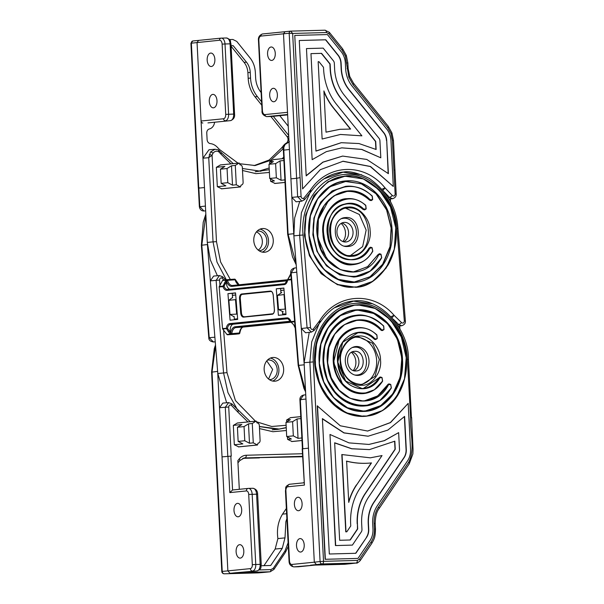 <?xml version="1.0" encoding="UTF-8"?>
<svg xmlns="http://www.w3.org/2000/svg" width="604" height="604" viewBox="0 0 604 604"><rect width="100%" height="100%" fill="white"/><g stroke="black" fill="none" stroke-linecap="round" stroke-linejoin="round"><path stroke-width="0.91" d="M270.373 358.089A11.899 9.739 -95.7 0 1 278.852 368.84A11.899 9.739 -95.7 0 1 272.683 381.056M272.94 357.477A11.899 9.739 -95.7 0 1 283.601 368.508A11.899 9.739 -95.7 0 1 275.092 381.177A11.899 9.739 -95.7 0 1 274.85 381.2A11.899 9.739 -95.7 0 1 264.197 370.169A11.899 9.739 -95.7 0 1 272.706 357.493A11.899 9.739 -95.7 0 1 272.94 357.477M266.757 360.898L272.661 369.459L268.576 379.033M269.361 379.629A9.83 8.041 84.3 0 0 269.95 379.614A9.83 8.041 84.3 0 0 270.147 379.599A9.83 8.041 84.3 0 0 277.176 369.127A9.83 8.041 84.3 0 0 268.372 360.014A9.83 8.041 84.3 0 0 268.176 360.029A9.83 8.041 84.3 0 0 267.406 360.158M205.828 214.148L203.231 222.212L201.358 245.186L208.803 337.749C208.742 340.037 210.268 341.449 213.371 341.962L209.241 337.696L209.86 337.689M202.416 245.133L207.421 244.56L210.343 280.868L213.642 276.066L219.501 275.567M223.578 330.116L226.998 372.645L217.795 373.506L226.659 402.762M217.795 373.506L210.343 280.868L216.111 280.369L219.418 275.567L222.582 276.738L225.73 279.811M232.578 297.447L228.856 300.309L229.988 314.45L237.259 314.088M234.133 316.79L229.988 314.45M228.856 300.309L235.484 299.637L236.625 313.786M235.484 299.637L236.066 299.252M261.6 101.812L257.38 96.572A27.943 22.861 -95.7 0 1 250.547 78.067L250.26 72.435A15.523 12.699 84.3 0 0 246.47 62.152L233.189 45.67L231.068 45.73M210.683 53.076A6.727 3.858 88.5 0 1 210.841 53.061A6.727 3.858 88.5 0 1 214.881 59.547A6.727 3.858 88.5 0 1 211.37 66.5A6.727 3.858 88.5 0 1 211.204 66.516A6.727 3.858 88.5 0 1 207.164 60.038A6.727 3.858 88.5 0 1 210.683 53.076M212.797 94.398A6.727 3.858 88.5 0 1 212.955 94.383A6.727 3.858 88.5 0 1 216.995 100.868A6.727 3.858 88.5 0 1 213.484 107.822A6.727 3.858 88.5 0 1 213.318 107.837A6.727 3.858 88.5 0 1 209.286 101.359A6.727 3.858 88.5 0 1 212.797 94.398M209.278 154.707A2.069 0.491 14.6 0 1 212.064 155.288L208.742 157.697L210.509 151.997L215.009 149.248L208.999 149.762L202.967 158.188L204.469 187.55L197.047 42.506L201.064 121.019L223.563 118.754A4.137 2.378 -91.5 0 0 225.722 114.383L222.129 44.137A4.137 2.378 -91.5 0 0 219.546 40.241L190.917 43.224L198.331 188.123M264.129 252.276A11.899 9.739 -95.7 0 1 253.801 241.011A11.899 9.739 -95.7 0 1 262.332 228.554A11.899 9.739 -95.7 0 1 262.914 228.516A11.899 9.739 -95.7 0 1 273.242 239.773A11.899 9.739 -95.7 0 1 264.718 252.238A11.899 9.739 -95.7 0 1 264.129 252.276M257.025 231.211A9.83 8.041 -95.7 0 1 257.802 231.083A9.83 8.041 -95.7 0 1 258.286 231.053A9.83 8.041 -95.7 0 1 266.817 240.354A9.83 8.041 -95.7 0 1 259.773 250.652A9.83 8.041 -95.7 0 1 259.29 250.683A9.83 8.041 -95.7 0 1 258.988 250.683M229.497 39.562L232.872 39.471L236.753 41.419L250.033 57.901C253.235 61.978 255.001 66.772 255.341 72.299L255.635 77.931C255.975 83.45 257.749 88.244 260.943 92.321L261.132 92.548M279.765 115.674L288.221 126.176M208.146 122.876A2.069 1.691 -95.7 0 1 208.048 122.891A2.069 1.691 -95.7 0 1 207.95 122.899L230.449 120.634L207.95 122.899M202.861 123.035A2.069 1.691 -95.7 0 1 201.064 121.079A2.069 1.691 -95.7 0 1 201.064 121.019M190.917 43.224L192.85 40.974A2.069 1.691 -95.7 0 0 191.362 43.08L198.784 188.123L204.469 187.55L207.278 242.431L210.328 259.909L217.417 275.741M283.714 157.063L282.151 158.709M269.173 167.98L258.067 171.415M288.697 135.439L273.295 116.33M214.571 122.235A8.282 6.772 -95.7 0 1 209.384 128.954A4.137 3.39 -95.7 0 0 206.772 133.099L207.104 139.577A4.137 3.39 -95.7 0 0 210.328 143.601A14.488 11.854 -95.7 0 1 217.274 147.195L219.448 149.467L238.036 163.148M239.622 163.722L255.198 165.526L270.645 160.332L283.314 148.576M220.4 164.952L216.345 167.316L217.334 186.681L221.698 188.773M220.158 164.975L239.222 163.027L240.014 164.839A2.688 2.205 -95.7 0 1 242.355 167.467L243.118 182.34A2.688 2.205 -95.7 0 1 241.185 185.081A2.688 2.205 -95.7 0 1 241.049 185.088L240.49 186.938L236.285 184.779L232.495 185.156L227.784 182.68L221.155 183.344L225.866 185.828L217.334 186.681M216.345 167.316L224.869 166.455L220.43 169.18L221.155 183.344M239.101 163.072L235.296 165.405L231.506 165.79L227.059 168.508L220.43 169.18M219.811 151.34L218.527 151.574L221.124 154.284L221.072 152.646M233.25 163.631L218.195 149.8A2.069 1.08 114.3 0 1 218.527 151.574C216.353 150.743 214.503 151.302 212.986 153.257L212.064 155.288L216.489 241.66L220.603 261.962L230.32 279.441M236.285 184.779L235.296 165.405M231.506 165.79L232.495 185.156M227.784 182.68L227.059 168.508M262.31 252.117A11.899 9.739 84.3 0 0 268.478 239.894A11.899 9.739 84.3 0 0 259.999 229.15M258.202 250.086A9.83 8.041 84.3 0 0 262.287 240.52A9.83 8.041 84.3 0 0 256.375 231.951M198.844 188.116L199.788 206.568L203.933 211L205.662 210.849M198.784 188.123L199.373 187.791M217.878 149.754A2.069 1.08 114.3 0 1 218.195 149.8L215.009 149.248M283.397 147.784L281.547 147.972L283.48 145.587A14.488 11.854 -95.7 0 1 286.054 143.224M254.02 165.624L269.21 159.984L281.547 147.972M286.764 142.71A4.137 3.39 84.3 0 0 287.021 136.542L270.871 116.497M261.774 105.202L255.009 96.806A27.943 22.861 -95.7 0 1 248.184 78.301L247.889 72.669A15.523 12.699 84.3 0 0 244.099 62.393L231.09 46.251M232.782 489.965L248.448 488.394A6.214 3.564 88.5 0 0 248.297 488.409A2.484 2.031 84.3 0 0 248.176 488.417A2.484 2.031 84.3 0 0 246.387 490.939L229.807 492.607L232.563 490.003A2.484 2.031 -95.7 0 1 232.782 489.965A2.484 2.031 -95.7 0 1 232.902 489.957L248.055 488.432M239.312 489.308L237.848 460.648L239.297 458.866A12.835 10.502 -95.7 0 1 246.273 455.25L302.438 453.732M261.192 565.744L270.705 565.487L282.264 548.334L284.997 537.877L285.866 521.667L286.877 518.677M288.116 542.807L284.929 551.029L273.37 568.183L270.917 569.617L259.267 569.934M231.37 403.736L231.498 405.45C229.965 404.499 229.044 405.035 228.727 407.036L231.241 456.103L222.03 456.873L217.704 372.442M237.387 423.026L233.325 425.382L234.322 444.755L238.678 446.847M286.356 508.462L282.529 514.14C278.15 521.297 276.609 529.451 277.893 538.594L275.16 549.051L263.963 565.669M303.903 482.415L303.623 482.838M302.589 456.737L299.146 456.828A53.816 44.032 84.3 0 0 298.867 456.571M299.146 456.828L259.395 457.636M259.41 457.9L242.71 458.345M240.551 572.584L256.934 570.931A2.484 2.031 84.3 0 0 257.055 570.923L240.551 572.584M276.239 429.285L275.054 429.489M250.237 421.698L231.876 403.872L228.599 402.596L222.831 403.094L219.516 407.73L225.284 407.232L228.682 402.596M237.138 423.049L256.209 421.101L257.002 422.913A2.688 2.205 -95.7 0 1 259.343 425.541L260.098 440.414A2.688 2.205 -95.7 0 1 258.165 443.147A2.688 2.205 -95.7 0 1 258.036 443.155L257.47 445.005L253.272 442.845L252.276 423.479L248.486 423.857L249.482 443.23L244.771 440.754L244.046 426.583L237.417 427.255L238.142 441.418L242.846 443.895L234.322 444.755M256.088 421.139L252.276 423.479M253.272 442.845L249.482 443.23M248.486 423.857L244.046 426.583M244.771 440.754L238.142 441.418M237.417 427.255L241.857 424.529L233.325 425.382M231.498 405.45L238.104 412.358L238.059 410.72M215.568 345.835L212.027 371.943L222.234 571.376A2.484 2.046 85.1 0 0 224.394 573.8L258.172 572.886A2.484 1.427 88.5 0 1 258.127 572.886M238.187 516.79A6.727 3.858 -91.5 0 0 241.698 509.829A6.727 3.858 -91.5 0 0 237.666 503.351A6.727 3.858 -91.5 0 0 237.5 503.359A6.727 3.858 -91.5 0 0 233.99 510.32A6.727 3.858 -91.5 0 0 238.029 516.798A6.727 3.858 -91.5 0 0 238.187 516.79M240.309 558.111A6.727 3.858 -91.5 0 0 243.82 551.15A6.727 3.858 -91.5 0 0 239.78 544.672A6.727 3.858 -91.5 0 0 239.614 544.68A6.727 3.858 -91.5 0 0 236.104 551.641A6.727 3.858 -91.5 0 0 240.143 558.119A6.727 3.858 -91.5 0 0 240.309 558.111M215.5 344.967L214.277 348.712L211.596 372.019L221.796 571.444L227.867 570.886L230.026 573.309L227.867 570.886L222.03 456.873M230.033 573.309L235.953 572.713L230.026 573.309L227.867 570.886L250.366 568.621A3.73 2.137 -91.5 0 0 252.306 564.695L248.712 494.442A3.73 2.137 -91.5 0 0 246.387 490.939M257.055 570.923C262.664 568.387 260.354 567.043 261.23 564.393L260.165 564.378L256.572 494.132A6.214 3.564 -91.5 0 0 252.849 488.281L248.448 488.394A6.214 3.564 88.5 0 1 252.17 494.246L255.764 564.491L260.165 564.378A6.214 3.564 -91.5 0 1 256.934 570.931L235.953 572.713A2.069 1.185 88.5 0 1 235.945 572.72L270.147 571.784L264.159 572.388L224.394 573.8A2.484 1.427 88.5 0 1 224.348 573.8A2.484 1.427 88.5 0 1 224.212 573.792M260.996 36.074A2.069 1.691 -95.7 0 1 262.483 33.967L290.667 31.129A2.069 1.691 -95.7 0 0 289.18 33.235L296.609 178.286L290.924 178.852L283.495 33.809L287.512 112.314L265.013 114.579A4.137 2.378 88.5 0 1 262.43 110.691L258.837 40.445A4.137 2.378 88.5 0 1 260.996 36.074L289.18 33.235L292.653 33.454L290.667 31.129A2.069 1.691 -95.7 0 1 290.766 31.121M283.857 147.202A2.069 0.491 -165.4 0 0 283.487 147.376L283.314 149.271L283.797 150.147L283.857 147.202L285.088 144.499L289.022 141.819M283.487 147.376L284.718 144.688L289.429 141.759M342.77 161.268L370.267 166.523L393.302 186.447L390.947 140.468A17.184 14.058 -95.7 0 0 386.749 129.09L352.057 86.032A26.289 21.51 -95.7 0 1 345.631 68.63L345.345 62.997A17.184 14.058 -95.7 0 0 341.139 51.619L327.406 34.564L294.767 35.447L302.619 188.893L320.279 169.694L343.125 161.23L370.501 166.493L393.302 186.447M294.767 35.447L302.619 188.893M300.113 177.644L301.079 196.526C301.592 198.512 302.566 198.988 304.001 197.961L304.054 199.886M391.007 133.59A2.484 0.43 -20.3 0 0 391.913 132.872L388.213 126.289A2.484 0.891 141.1 0 1 387.7 127.701L391.007 133.59L392.404 140.445L393.914 169.905L394.548 170.192L393.914 169.905L395.144 193.99C394.827 195.998 393.906 196.526 392.374 195.583L385.035 187.912C364.771 162.484 328.146 163.465 310.531 189.92L310.071 192.48M391.913 132.872L393.461 140.468L396.201 194.012C396.375 196.308 395.159 197.878 392.547 198.708L389.663 197.576L384.167 191.83M290.924 178.852L291.868 197.38L296.096 201.804L301.857 201.147L304.507 199.675L311.49 191.007C319.826 179.818 330.177 173.514 342.543 172.11L361.728 174.782M304.001 197.961L310.531 189.92L311.06 191.189M381.788 189.286L385.035 187.912L382.906 190.517M296.692 178.271L297.636 196.723L301.857 201.147M301.079 196.526L291.868 197.38L293.869 235.862L296.791 272.17L291.173 272.819L294.39 268.025C291.634 268.969 290.418 270.584 290.735 272.872L298.18 365.435L303.85 388.191L305.601 391.905M390.509 201.857L390.365 198.958M341.758 218.663A13.975 11.431 -95.7 0 1 343.601 218.293A13.975 11.431 -95.7 0 1 344.288 218.248A13.975 11.431 -95.7 0 1 356.413 231.468A13.975 11.431 -95.7 0 1 346.402 246.1A13.975 11.431 -95.7 0 1 345.714 246.138A13.975 11.431 -95.7 0 1 344.522 246.1M344.499 222.378A9.83 8.041 84.3 0 0 344.016 222.408A9.83 8.041 84.3 0 0 336.972 232.706A9.83 8.041 84.3 0 0 345.503 242.008A9.83 8.041 84.3 0 0 345.986 241.977A9.83 8.041 84.3 0 0 353.03 231.687A9.83 8.041 84.3 0 0 344.499 222.378M341.804 223.035A9.83 8.041 -95.7 0 1 348.508 231.845A9.83 8.041 -95.7 0 1 343.699 241.811M341.086 223.427A11.899 9.739 -95.7 0 1 342.906 241.562M283.789 158.573L273.695 159.592M274.986 183.412L270.63 181.321L270.501 178.882M269.731 163.835L269.641 161.947L273.423 161.57L268.984 164.296L275.62 163.624L276.345 177.795L281.049 180.271L284.884 179.886M273.446 159.615L269.641 161.947M270.63 181.321L274.42 180.936L269.709 178.459L268.984 164.296M269.709 178.459L276.345 177.795M275.62 163.624L280.06 160.906L281.049 180.271M283.888 160.521L280.06 160.906M296.609 178.286L300.037 177.659L292.653 33.454L326.454 32.541L328.787 33.711L342.091 50.223L345.397 56.112L348.848 77.229L353.008 84.643L387.7 127.701M271.762 60.43A6.727 3.858 -91.5 0 0 275.273 53.469A6.727 3.858 -91.5 0 0 271.241 46.991A6.727 3.858 -91.5 0 0 271.075 46.999A6.727 3.858 -91.5 0 0 267.564 53.96A6.727 3.858 -91.5 0 0 271.604 60.438A6.727 3.858 -91.5 0 0 271.762 60.43M273.876 101.751A6.727 3.858 -91.5 0 0 277.387 94.79A6.727 3.858 -91.5 0 0 273.355 88.305A6.727 3.858 -91.5 0 0 273.189 88.32A6.727 3.858 -91.5 0 0 269.678 95.281A6.727 3.858 -91.5 0 0 273.718 101.759A6.727 3.858 -91.5 0 0 273.876 101.751M386.711 140.581A12.005 9.823 -95.7 0 0 383.774 132.631L349.082 89.573A31.461 25.738 -95.7 0 1 341.396 68.743L341.109 63.11A12.005 9.823 -95.7 0 0 338.172 55.16L325.783 39.781L299.267 40.498L306.198 175.877L322.944 162.204L342.657 156.081L366.771 159.433L388.402 173.665L386.711 140.581L388.153 173.416M306.183 175.643L322.846 162.144L342.536 156.096M383.774 132.631L383.54 132.661A12.005 9.823 -95.7 0 1 386.477 140.611M383.54 132.661L348.848 89.596A31.461 25.738 -95.7 0 1 341.154 68.765L340.867 63.133A12.005 9.823 -95.7 0 0 337.93 55.183L325.548 39.804L299.267 40.513M341.705 147.852L361.653 149.445L380.807 157.81L379.931 140.77A3.722 3.05 -95.7 0 0 379.025 138.301L344.333 95.243A39.743 32.518 -95.7 0 1 334.616 68.924L334.329 63.292A3.722 3.05 -95.7 0 0 333.416 60.823L323.185 48.124L306.47 48.577L312.155 159.66L326.334 151.649L341.826 147.844L361.811 149.399L380.807 157.81M306.47 48.577L312.155 159.66M310.969 53.628L315.96 151.121L341.305 142.695L359.01 143.556L376.133 149.498L375.726 141.434L341.358 98.784A44.915 36.746 -95.7 0 1 330.38 69.037L330.124 63.964L321.57 53.341L310.969 53.628L321.328 53.371L329.882 63.986L330.146 69.06A44.915 36.746 -95.7 0 0 341.124 98.807L375.492 141.457L375.892 149.377M315.952 151.008L341.184 142.703M340.354 134.465L361.894 135.832L336.609 104.447A53.197 43.526 -95.7 0 1 323.601 69.218L323.502 67.316L318.972 61.691L318.165 61.714L322.128 139.026L340.475 134.458L361.894 135.832M318.165 61.714L322.128 139.026M323.903 90.917L326.017 132.178L339.961 129.309L350.622 129.067L333.635 107.988A58.369 47.754 -95.7 0 1 323.903 90.917M326.017 132.133L339.841 129.316M350.35 129.052L333.4 108.01A58.369 47.754 -95.7 0 1 323.94 91.642M356.141 337.198A23.805 19.479 -95.7 0 1 376.534 359.01A23.805 19.479 -95.7 0 1 360.898 384.446M380.384 377.032A2.484 2.031 84.3 0 0 380.263 377.039A2.484 2.031 84.3 0 0 378.867 377.976A27.943 22.861 -95.7 0 1 363.321 388.425M357.289 327.662A33.122 27.097 84.3 0 0 357.032 327.685A33.122 27.097 84.3 0 0 333.302 362.362A33.122 27.097 84.3 0 0 362.038 393.695A33.122 27.097 84.3 0 0 363.668 393.589A33.122 27.097 84.3 0 0 363.857 393.574L374.367 389.761L382.543 381.147L381.954 377.545L382.506 380.867C370.003 403.759 336.496 392.245 334.299 364.152C329.618 336.398 359.237 316.398 376.881 335.243L377.138 338.618M357.764 332.812A27.943 22.861 -95.7 0 1 358.919 332.744A27.943 22.861 -95.7 0 1 374.065 338.972A2.484 2.031 84.3 0 0 375.409 339.524A2.484 2.031 84.3 0 0 375.529 339.516A2.484 2.031 84.3 0 0 375.65 339.501L375.529 339.516M389.097 383.94A2.484 2.031 84.3 0 0 388.976 383.948A2.484 2.031 84.3 0 0 387.549 384.922A40.362 33.024 -95.7 0 1 364.597 400.777M355.915 315.318A45.542 37.259 84.3 0 0 355.794 315.326A45.542 37.259 84.3 0 0 323.155 363.004A45.542 37.259 84.3 0 0 362.679 406.092A45.542 37.259 84.3 0 0 364.907 405.948A45.542 37.259 84.3 0 0 365.035 405.933M356.307 320.475A40.362 33.024 -95.7 0 1 358.285 320.354A40.362 33.024 -95.7 0 1 380.777 329.958A2.484 2.031 84.3 0 0 382.166 330.547A2.484 2.031 84.3 0 0 382.287 330.539A2.484 2.031 84.3 0 0 382.4 330.524L382.287 330.539M355.454 310.365A50.51 41.321 -95.7 0 1 357.772 310.229A50.51 41.321 -95.7 0 1 401.592 357.93A50.51 41.321 -95.7 0 1 365.541 410.879M354.925 305.012A55.893 45.723 84.3 0 0 354.752 305.028A55.893 45.723 84.3 0 0 314.707 363.548A55.893 45.723 84.3 0 0 363.208 416.42A55.893 45.723 84.3 0 0 365.941 416.247A55.893 45.723 84.3 0 0 366.084 416.231M407.383 359.372L410.577 417.44C409.776 432.23 415.537 449.278 408.621 462.294L378.421 507.096C375.311 511.83 373.884 517.288 374.14 523.464L374.435 529.104C374.631 533.974 373.506 538.277 371.06 542.007L359.501 559.161L357.349 560.421L323.525 561.335L313.317 361.909C311.105 331.271 332.23 303.185 357.417 303.291C382.513 301.834 406.454 328.704 407.383 359.372L408.01 359.456M408.176 403.396L410.531 449.368A17.184 14.058 -95.7 0 1 407.504 460.943L377.311 505.752A26.289 21.51 84.3 0 0 372.683 523.457L372.97 529.089A17.184 14.058 -95.7 0 1 369.95 540.663L357.991 558.406L325.118 559.304L317.259 405.865L340.294 425.79L367.67 431.052L390.516 422.589L408.176 403.396L390.335 422.581L367.557 431.067M356.413 346.5A14.488 11.854 84.3 0 0 355.703 346.545A14.488 11.854 84.3 0 0 345.322 361.713A14.488 11.854 84.3 0 0 357.893 375.424A14.488 11.854 84.3 0 0 358.602 375.378A14.488 11.854 84.3 0 0 368.984 360.203A14.488 11.854 84.3 0 0 356.413 346.5M356.632 375.371A14.488 11.854 84.3 0 0 357.991 374.835M355.205 347.194A14.488 11.854 84.3 0 0 353.77 346.938M319.055 323.872L311.709 341.879L309.875 362.106L320.082 561.531L314.314 562.188L316.473 564.612L314.314 562.188L291.815 564.453A3.73 2.137 88.5 0 1 289.497 560.95L289.044 561.025L285.45 490.773C286.326 488.123 284.008 486.779 289.626 484.242L303.925 482.807L289.746 484.234A2.484 2.031 84.3 0 0 289.626 484.242A2.484 2.031 84.3 0 0 287.836 486.771L304.416 485.103L302.189 448.832L308.478 448.176L304.106 362.679L309.233 332.351M298.082 566.771A6.214 3.564 88.5 0 0 298.233 566.771L293.823 566.884A6.214 3.564 -91.5 0 0 293.974 566.877L298.384 566.763A6.214 3.564 88.5 0 1 298.233 566.771L314.948 565.095L298.384 566.763A2.484 2.031 84.3 0 0 298.504 566.748A2.484 2.031 84.3 0 0 298.625 566.733M300.966 399.772L300.347 399.682L303.57 395.054L305.752 394.805M300.777 416.647L290.675 417.658M291.974 441.486L287.61 439.395L287.489 436.949M286.719 421.909L286.621 420.022L290.411 419.644L285.971 422.362L292.6 421.698L293.325 435.869L298.036 438.345L301.864 437.96M290.433 417.689L286.621 420.022M287.61 439.395L291.4 439.01L286.696 436.533L285.971 422.362M286.696 436.533L293.325 435.869M292.6 421.698L297.04 418.972L298.036 438.345M300.875 418.587L297.04 418.972M408.621 462.294A2.484 1.019 -146 0 1 409.255 463.819L412.879 453.959L413.053 449.497L411.634 417.447L410.577 417.44M357.349 560.421A2.484 1.427 -91.5 0 1 356.066 563.041L350.373 563.698L310.547 565.208A2.069 1.185 -91.5 0 0 310.554 565.208L322.242 563.955A2.484 1.427 -91.5 0 0 323.525 561.335L320.082 561.531A2.484 2.016 83.4 0 0 322.242 563.955L356.428 563.019C356.76 563.509 357.998 562.732 360.135 560.693A2.484 1.019 -146 0 0 359.501 559.161M297.9 497.281A6.727 3.858 88.5 0 1 298.066 497.273A6.727 3.858 88.5 0 1 302.098 503.751A6.727 3.858 88.5 0 1 298.587 510.712A6.727 3.858 88.5 0 1 298.429 510.727A6.727 3.858 88.5 0 1 294.39 504.242A6.727 3.858 88.5 0 1 297.9 497.281M300.014 538.602A6.727 3.858 88.5 0 1 300.18 538.594A6.727 3.858 88.5 0 1 304.212 545.072A6.727 3.858 88.5 0 1 300.701 552.033A6.727 3.858 88.5 0 1 300.543 552.041A6.727 3.858 88.5 0 1 296.504 545.563A6.727 3.858 88.5 0 1 300.014 538.602M357.991 558.406L325.352 559.281L317.5 405.835M366.62 537.288L355.839 553.287L329.323 554.004L322.393 418.617L344.023 432.849L368.146 436.201L387.851 430.086L404.604 416.405L406.296 449.482A12.005 9.823 -95.7 0 1 404.182 457.568L373.989 502.377A31.461 25.738 84.3 0 0 368.448 523.57L368.734 529.202A12.005 9.823 -95.7 0 1 366.62 537.288L355.613 553.294M368.025 436.216L343.94 432.932L322.408 418.889M398.648 432.623L399.516 449.67A3.722 3.05 -95.7 0 1 398.859 452.177L368.666 496.986A39.743 32.518 84.3 0 0 361.668 523.751L361.962 529.383A3.722 3.05 -95.7 0 1 361.305 531.898L352.396 545.102L335.681 545.555L329.995 434.472L348.991 442.883L368.976 444.446L384.469 440.633L398.648 432.623L384.287 440.633L368.855 444.453M352.396 545.102L335.439 545.578L329.995 434.472M404.378 416.662L406.062 449.512A12.005 9.823 -95.7 0 1 403.948 457.598L373.748 502.4A31.461 25.738 84.3 0 0 368.214 523.592L368.5 529.225A12.005 9.823 -95.7 0 1 366.386 537.311M357.432 523.864L357.696 528.945L350.252 539.991L339.652 540.278L334.661 442.785L351.815 448.734L369.497 449.595L394.842 441.169L395.25 449.225L365.344 493.611A44.915 36.746 84.3 0 0 357.432 523.864L357.455 528.968L350.026 539.999M369.376 449.603L351.709 448.787L334.669 442.936M394.608 441.305L395.016 449.248L365.103 493.634A44.915 36.746 84.3 0 0 357.198 523.887M382.03 455.559L360.022 488.221A53.197 43.526 84.3 0 0 350.66 524.046L350.758 525.956L346.809 531.807L345.767 531.852L341.811 454.54L370.327 457.832L382.03 455.559L370.207 457.84M346.809 531.807L346.009 531.83L342.045 454.518M371.483 462.913L356.7 484.846A58.369 47.754 84.3 0 0 348.742 502.4L346.628 461.131C354.827 463.215 363.117 463.812 371.483 462.913L370.728 462.989M356.7 484.846L371.241 462.936C362.876 463.834 354.593 463.238 346.394 461.154M356.458 484.869A58.369 47.754 84.3 0 0 348.704 501.705M284.039 290.109L281.706 290.381L284.046 290.147M281.841 290.328L280.777 291M282.596 313.687L283.767 314.201L284.069 313.77L283.767 314.201L285.964 313.982M356.164 370.939C345.858 372.215 344.189 351.52 354.586 351.339C364.892 350.056 366.56 370.758 356.164 370.939L356.36 370.924M347.942 246.455C332.751 248.335 330.297 217.855 345.616 217.576C360.799 215.703 363.253 246.183 347.942 246.455L348.229 246.432M354.895 375.039L356.775 375.039L355.424 375.175M356.496 375.061C371.264 374.797 368.901 345.405 354.254 347.209L352.14 347.61M355.711 287.285L337.493 284.726L321.132 273.612L309.422 255.703L304.416 235.59L305.707 215.039L313.952 195.447L328.055 181.653L344.514 176.074M355.212 281.932L369.935 276.821L382.619 264.303L390.01 246.606L391.135 228.063L386.59 209.913L375.998 193.771L361.23 183.759L345.058 181.427M371.03 200.611L369.467 200.098C362.642 193.884 355.069 191.007 346.741 191.46L346.205 191.506M354.676 276.994L339.803 274.911L326.47 265.851L316.934 251.256L312.849 234.873L313.906 218.127L320.626 202.159L332.117 190.924L345.541 186.372M354.163 271.838L367.662 266.598L377.832 254.82L379.297 253.771L380.784 254.11L381.592 257.485C365.684 290.788 318.308 277.312 314.072 238.157C306.432 199.607 347.27 170.351 372.245 196.338L372.472 199.781L371.098 200.611L369.467 200.098M364.552 209.89L363.027 209.414C358.399 205.383 353.302 203.525 347.73 203.842L347.398 203.873M353.423 264.635L352.63 264.703C339.312 267.074 323.095 250.086 322.944 233.605C320.46 217.281 333.77 198.21 347.315 198.686M372.004 247.663L372.721 251.264C367.859 259.41 361.245 263.88 352.864 264.68C336.292 263.88 326.394 253.514 323.178 233.574C323.17 213.416 331.294 201.774 347.557 198.663L346.923 198.716M352.215 259.546C359.274 258.859 364.854 255.092 368.961 248.244L370.395 247.24L371.883 247.58L372.676 251C360.867 274.458 327.096 264.378 324.084 236.36C318.602 208.788 347.572 187.489 365.737 205.587L365.994 209.059L364.62 209.89L363.027 209.414M351.46 352.374A11.899 9.739 -95.7 0 1 353.28 370.509M284.393 294.51L277.41 295.424L281.758 292.502L280.905 292.585M285.571 309.089L278.542 309.565L283.314 311.845L282.461 311.928M354.065 370.758A9.83 8.041 84.3 0 0 358.882 360.784A9.83 8.041 84.3 0 0 352.177 351.973M304.159 363.744L296.791 272.17M399.674 325.971L399.916 328.969M277.41 295.424L278.542 309.565M284.039 294.752L285.179 308.901M305.579 332.766L301.328 328.508L307.089 327.851L299.637 235.288L293.869 235.862L294.646 217.976L299.75 201.389M343.389 217.999L344.831 218.248M347.61 245.896L346.251 246.432M311.377 332.102L307.089 327.851L310.524 327.564L303.072 235.001L299.637 235.288L301.358 212.842L309.829 193.121M398.255 326.137L401.72 325.737L398.95 324.71L393.181 319.086M372.109 303.729L352.925 301.056C339.909 302.559 329.188 309.391 320.762 321.539L314.042 330.516L311.302 332.109L305.541 332.774M319.373 323.065L319.765 320.543L320.324 321.728M390.848 316.753L394.057 315.303L392.004 317.938M350.524 255.507L362.664 246.591L366.152 230.064L359.35 214.465L345.767 208.252M293.627 324.741L294.767 326.824A0.846 0.506 144 0 0 294.775 327.27A0.846 0.506 144 0 0 294.865 327.36L295.13 327.459M294.865 327.36L294.722 326.953M291.166 322.083L291.188 322.113A0.846 0.695 -95.7 0 1 290.992 321.6L291.083 321.947M294.624 321.237L290.992 321.6A7.18 4.13 -94 0 0 286.938 317.855A0.846 0.695 84.3 0 0 287.7 318.648A6.334 3.639 86 0 1 287.761 318.64L290.886 321.841A0.846 0.846 0 0 0 291.113 322.174L293.801 324.967L291.188 322.113L294.669 321.766M290.871 273.635L290.547 274.427A0.846 0.491 -153.8 0 1 290.479 274.005L290.479 274.005A0.846 0.491 -153.8 0 1 290.562 273.906M287.738 279.614L290.871 274.571M290.501 274.337L287.678 279.531A0.846 0.846 0 0 0 287.512 279.901L287.655 280.105A0.846 0.695 -95.7 0 1 287.761 279.569L291.249 279.214M286.009 314.548L278.399 315.318L276.262 288.803L283.872 288.04L286.009 314.548M280.943 293.053L280.573 288.501L276.262 288.803M280.573 288.501L283.888 288.168M282.695 314.888L282.415 311.415M226.085 280.913L227.617 280.649L225.888 280.279L226.311 281.879L224.054 286.168A0.846 0.528 -163.3 0 0 223.065 286.077L225.888 280.279M224.424 282.944L226.432 283.321L226.311 281.879M226.432 283.321A6.334 3.639 -94 0 0 229.95 289.24M288.236 318.678L233.371 324.197A6.334 3.639 -94 0 0 230.252 330.879L228.335 331.558L226.492 328.629A0.846 0.695 -95.7 0 1 226.296 328.108A7.18 4.13 86 0 1 229.686 323.616A0.846 0.695 84.3 0 0 230.441 324.408L287.814 318.64M230.373 332.321L230.207 333.989L230.834 334.035L226.9 334.427L222.717 329.006A0.846 0.695 -95.7 0 1 222.521 328.493L227.451 328.372L230.373 332.321L230.252 330.879M230.69 333.083L230.637 333.28A0.846 0.491 26.2 0 0 231.317 333.755L231.861 333.302L230.69 333.083A9.287 5.338 86 0 1 235.16 326.779L289.278 321.328A9.287 5.338 -94 0 1 290.773 321.547M222.521 328.493L219.184 286.991A0.846 0.695 -95.7 0 1 219.297 286.455L222.566 280.505L226.5 280.113L226.424 280.883A0.846 0.506 -36 0 1 227.013 280.301M237.682 319.41L235.552 292.895L227.942 293.665L230.079 320.18L237.682 319.41M235.56 293.031L232.253 293.363L232.608 297.787M234.103 316.413L234.375 319.75M226.9 334.427A1.057 0.861 84.3 0 0 227.61 334.775L231.543 334.382A1.057 0.861 84.3 0 1 230.834 334.035A1.057 0.581 -28.7 0 0 232.057 333.619L231.861 333.302A8.448 4.855 -94 0 1 235.915 327.572L290.041 322.128A8.448 4.855 86 0 1 290.124 322.121L291.279 322.332M287.557 279.743L232.51 285.481A0.846 0.695 -95.7 0 1 232.532 285.481L286.621 280.037A0.846 0.695 -95.7 0 1 286.651 280.037A0.846 0.695 -95.7 0 0 286.032 280.928L231.906 286.372A0.846 0.695 -95.7 0 1 232.51 285.481L232.449 285.488A8.448 4.855 -94 0 1 227.617 280.649L227.768 280.309A1.057 0.604 -160.1 0 0 226.5 280.113A1.057 0.861 84.3 0 1 227.142 279.667A1.057 0.604 -94 0 0 227.142 279.667A1.057 1.057 0 0 0 227.119 279.667L223.186 280.067A1.057 0.861 84.3 0 0 222.566 280.505M230.298 333.31L231.317 333.755M233.371 324.197L230.441 324.408A6.334 3.639 -94 0 0 227.451 328.372A0.846 0.513 154.5 0 1 226.492 328.629L222.717 329.006M227.096 279.675L223.201 280.067A1.057 0.861 84.3 0 0 223.186 280.067M234.994 334.254L227.61 334.775M238.905 333.861A1.057 0.861 84.3 0 1 238.882 333.861L234.948 334.261L238.905 333.861A1.057 1.057 0 0 0 239.848 332.94L232.057 333.619A1.057 0.604 -94 0 1 231.543 334.382L238.882 333.861A1.057 0.604 -94 0 0 239.395 333.106A8.448 4.855 -94 0 1 243.503 327.036L235.915 327.572A0.846 0.695 -95.7 0 1 235.16 326.779M232.253 293.363L227.942 293.665M205.873 214.986L201.796 245.133L209.241 337.696L214.873 337.206M237.636 318.799L234.322 319.138M235.719 295.009L232.412 295.341M223.933 279.992L222.272 278.368C220.709 277.493 219.803 278.059 219.554 280.082L216.111 280.369L223.563 372.932L227.957 392.638L237.447 409.701M259.388 426.469L279.093 429.051L275.401 429.482M226.998 372.645L235.417 400.535L255.447 421.177M256.602 421.811L271.702 426.484L286.115 425.291M222.083 276.602L222.272 278.368M219.554 280.082L219.962 285.239M212.986 153.257A2.069 0.861 -145.1 0 0 210.509 151.997M207.278 242.431L213.046 241.857L208.742 157.697L202.967 158.188M219.546 40.241A2.069 1.691 -95.7 0 1 221.034 38.135L192.85 40.974A2.069 1.691 -95.7 0 1 192.948 40.966L198.437 40.415M197.047 42.506L198.633 40.392L220.928 38.15M200.415 206.659L205.42 206.077M221.124 154.284L230.947 163.865M242.514 170.494L255.922 173.65L269.399 172.45M221.374 188.81L240.324 186.9M226.304 279.75L217.002 262.083L213.046 241.857L216.489 241.66M255.213 171.762L269.263 169.664M225.722 114.383L233.68 114.081L230.086 43.835L225.005 43.971L228.599 114.216A6.214 3.564 88.5 0 1 225.36 120.77A2.069 1.691 84.3 0 1 223.563 118.754M234.563 114.096C234.964 117.252 233.627 119.426 230.547 120.626A2.069 1.691 -95.7 0 1 230.449 120.634A6.214 3.564 -91.5 0 0 233.68 114.081L234.563 114.096L230.97 43.85L230.086 43.835A6.214 3.564 -91.5 0 0 226.364 37.984A6.214 3.564 -91.5 0 0 226.221 37.992M230.97 43.85C229.845 41.366 232.049 39.864 226.364 37.984L221.034 38.135A2.069 1.691 -95.7 0 1 221.132 38.127A6.214 3.564 88.5 0 1 221.283 38.12A6.214 3.564 88.5 0 1 225.005 43.971L222.129 44.137M284.212 145.511L283.48 145.587M287.021 136.542L288.75 136.368M257.38 96.572L255.009 96.806M250.547 78.067L248.184 78.301M250.26 72.435L247.889 72.669M246.47 62.152L244.099 62.393M217.651 371.377L212.653 372.034M238.104 412.358L247.927 421.932M259.493 428.568L272.902 431.724L286.387 430.516M232.563 490.003L230.826 456.118M228.727 407.036L225.284 407.232L227.799 456.292M239.297 458.866A2.484 1.102 39.1 0 1 239.803 460.573L237.961 462.845M282.264 548.334L275.16 549.051M240.362 572.6L235.953 572.713M259.395 426.567L277.893 429.346L286.243 427.738M238.361 446.877L257.304 444.974M302.566 456.314L244.001 457.968M221.796 571.444A2.484 2.484 0 0 0 224.348 573.8L258.172 572.886A2.484 1.427 88.5 0 0 258.218 572.886L269.845 571.807A2.069 1.185 88.5 0 0 270.917 569.617M246.273 455.25A2.484 1.427 88.5 0 1 244.982 457.87A10.351 8.471 84.3 0 0 244.477 457.9L239.803 460.573M227.95 456.277L229.807 492.607M261.23 564.393L257.629 494.147L248.712 494.442M257.629 494.147C257.606 490.893 256.005 488.938 252.849 488.281A6.214 3.564 -91.5 0 0 252.698 488.289M252.306 564.695L255.764 564.491A6.214 3.564 88.5 0 1 252.525 571.052A2.484 2.031 -95.7 0 1 250.366 568.621M286.628 513.725L282.529 514.14M277.893 538.594L284.997 537.877M284.929 551.029A2.069 0.846 34 0 1 285.458 552.305L288.289 546.242M273.37 568.183A2.069 0.846 34 0 1 273.899 569.459L285.458 552.305M293.733 233.733L288.108 234.307L283.797 150.147L289.422 149.49M345.397 56.112A2.484 0.43 -20.3 0 0 346.311 55.394L342.604 48.811A2.484 0.891 141.1 0 1 342.091 50.223M388.213 126.289L353.521 83.224L349.754 76.512A2.484 0.43 159.7 0 1 348.848 77.229M353.521 83.224A2.484 0.891 141.1 0 1 353.008 84.643M284.892 31.718L262.581 33.96A2.069 1.691 -95.7 0 0 262.483 33.967C259.403 35.168 258.067 37.35 258.467 40.498L262.06 110.751C261.66 113.461 263.193 115.417 266.666 116.61A6.214 3.564 -91.5 0 0 266.809 116.602L287.625 114.511M290.569 31.144L285.088 31.695L283.495 33.809M342.604 48.811L329.301 32.291L324.967 30.2A2.484 1.427 88.5 0 0 324.907 30.208L290.886 31.121M395.771 194.08L395.144 193.99M392.374 195.583L389.663 197.576L388.221 197.75M288.727 234.39L288.108 234.307L296.126 263.88M285.012 182.408L274.669 183.442M272.102 116.444A2.069 1.691 -95.7 0 1 271.996 116.459L287.647 114.881L266.809 116.602A2.069 1.691 84.3 0 1 265.013 114.579M266.666 116.61L271.996 116.459A2.069 1.691 -95.7 0 1 271.898 116.466A6.214 3.564 88.5 0 1 271.747 116.474A6.214 3.564 88.5 0 1 271.596 116.474M393.461 140.468L392.404 140.445M349.754 76.512L348.146 68.622L347.089 68.607M348.146 68.622L347.859 62.99L346.802 62.975M329.301 32.291A2.484 0.891 141.1 0 1 328.787 33.711M290.826 31.121L324.967 30.2A2.484 1.427 88.5 0 1 326.454 32.541M359.093 336.05C369.059 334.722 380.754 347.859 380.512 360.097C382.007 372.291 371.679 386.016 361.607 385.224C351.641 386.552 339.939 373.423 340.188 361.184C338.693 348.991 349.021 335.265 359.093 336.05M357.493 337.002C349.203 336.79 339.176 348.931 340.535 361.056C342.385 375.59 349.24 383.381 361.109 384.446L362.257 384.37L375.084 376.322L379.32 359.448L372.57 343.268L358.663 336.926L356.156 337.191M374.065 338.972L374.299 338.95C369.784 334.722 364.74 332.645 359.161 332.721L357.787 332.812L342.732 342.257L337.764 362.068L345.684 381.064L362.015 388.508L363.382 388.417L378.867 377.976M377.047 338.738L374.299 338.95L375.643 339.501L377.16 338.587L376.851 334.948C371.505 329.927 365.518 327.466 358.897 327.557L357.266 327.662L347.376 331.098L339.425 338.859L333.536 362.34L342.921 384.846L351.966 391.52L363.887 393.566C371.671 392.623 377.915 388.47 382.619 381.109L382.038 377.56L380.497 377.017L379.101 377.953L381.924 377.523M380.777 329.958L381.018 329.927C374.374 323.427 366.877 320.226 358.527 320.331L356.534 320.452L344.491 324.642L334.797 334.103L328.886 347.443L327.625 362.717L331.188 377.681L339.055 390.146L350.086 398.285L362.649 400.905L364.627 400.777L377.704 395.922L387.549 384.922M383.804 329.754L381.018 329.927L382.4 330.524L383.91 329.61L383.646 326.009C376.149 318.655 367.685 315.046 358.263 315.16L356.028 315.303L342.438 320.022L331.505 330.682L324.831 345.722L323.397 362.974L327.428 379.893L336.307 393.944L348.742 403.117L362.913 406.069L365.148 405.926L379.901 400.444L391.279 388.002L390.667 384.446L391.241 387.73C374.337 420.271 327.323 404.771 324.227 365.511C317.704 326.704 359.433 299.282 383.668 326.296L383.895 329.641M365.639 410.871L363.178 411.022L365.639 410.871L380.724 405.631L392.849 393.8L400.248 377.1L401.834 357.991L397.379 339.259L387.526 323.661L373.733 313.476L358.006 310.207L355.529 310.358L340.452 315.598L328.327 327.428L320.928 344.129L319.335 363.238L323.797 381.97L333.642 397.568L347.443 407.753L363.17 411.03M390.637 384.423L387.783 384.899L389.21 383.925L390.75 384.461L391.362 387.964C383.782 399.32 375.039 405.307 365.148 405.926L364.907 405.948M381.464 329.595C359.637 305.179 321.826 329.988 327.753 365.035C330.516 400.505 373.098 414.51 388.304 385.126M390.524 384.333L388.976 383.948M374.737 338.602C359.44 322.279 333.77 339.622 337.825 363.683C339.727 388.025 368.765 398.021 379.614 378.179M381.811 377.432L380.263 377.039M363.427 411.415C385.737 411.513 404.469 386.613 402.506 359.471C401.69 332.291 380.46 308.463 358.225 309.769C335.915 309.663 317.175 334.571 319.138 361.713C319.954 388.885 341.184 412.713 363.427 411.415M363.661 415.96C386.341 417.734 409.595 386.824 406.235 359.365C406.779 331.8 380.429 302.226 357.991 305.224C335.303 303.442 312.049 334.352 315.409 361.811C314.865 389.384 341.215 418.957 363.661 415.96M357.734 304.831L354.993 305.005L338.308 310.803L324.884 323.895L316.7 342.37L314.941 363.525L319.878 384.242L330.773 401.509L346.039 412.774L363.442 416.398L366.183 416.224L382.861 410.433L396.284 397.341L404.469 378.867L406.228 357.719L401.305 337.002L390.411 319.735L375.152 308.463L357.757 304.831C376.103 302.627 402.86 323.495 405.858 353.529C409.761 383.993 394.329 412.298 366.183 416.224L365.941 416.247M354.752 305.028L357.742 304.831M304.106 362.679L313.317 361.909M353.763 301.064L334.367 307.791M305.964 399.033L300.347 399.682L302.853 448.742M314.948 565.095L293.974 566.877A2.484 2.031 -95.7 0 1 291.815 564.453M316.473 564.612L314.314 562.188L308.478 448.176M301.992 440.475L291.649 441.516M356.42 563.019L344.401 564.302A2.069 1.185 -91.5 0 0 344.454 564.295L310.554 565.208M360.135 560.693L371.694 543.54A2.484 1.019 -146 0 0 371.06 542.007M371.694 543.54C374.782 538.141 375.167 537.213 375.492 529.119L374.435 529.104M375.492 529.119L375.205 523.487L374.14 523.464M375.205 523.487C375.378 516.571 376.669 511.618 379.063 508.628A2.484 1.019 -146 0 0 378.421 507.096M302.559 448.772L304.416 485.103M289.497 560.95L285.896 490.705A3.73 2.137 88.5 0 1 287.836 486.771M285.45 490.773L285.896 490.705M344.348 564.302A2.069 1.185 -91.5 0 0 344.401 564.302L314.986 565.095M344.378 176.089L363.404 178.92L379.086 189.784L390.448 206.93L395.771 227.776L394.269 249.21L386.167 268.017L372.668 281.373L355.809 287.277L337.032 284.424L321.343 273.559L309.98 256.421L304.65 235.568L306.152 214.133L314.261 195.326L327.753 181.97L345.73 175.968M354.895 286.938C377.591 287.731 399.893 255.786 395.733 228.455C395.469 200.845 368.312 172.389 346.001 176.353C323.306 175.56 301.003 207.504 305.163 234.843C305.428 262.453 332.585 290.909 354.895 286.938M348.002 207.142C357.908 205.383 369.965 218.014 370.078 230.275C371.928 242.415 362.022 256.594 351.951 256.247C342.045 258.006 329.988 245.375 329.867 233.114C328.017 220.973 337.923 206.787 348.002 207.142M347.594 208.018C372.54 204.779 376.594 255.167 351.407 255.469C326.462 258.701 322.408 208.32 347.594 208.018L347.119 208.055C342.211 207.308 330.637 215.696 330.222 228.365C327.051 245.186 346.069 258.497 351.415 255.469L351.422 255.469M345.163 181.419C337.991 181.374 329.995 185.692 321.169 194.375C313.204 203.835 309.105 215.492 308.863 229.324C308.991 243.321 313.008 255.469 320.92 265.783C333.808 280.566 344.053 282.287 354.269 282.008L370.509 276.587L382.702 264.514L390.025 247.519L391.384 228.146L386.568 209.301L376.3 193.816L362.128 184.001L346.16 181.328L329.92 186.757L317.719 198.829L310.396 215.824L309.037 235.19L313.853 254.035L324.122 269.527L338.3 279.342L354.261 282.008M354.533 282.4C332.381 284.665 310.494 261.736 308.886 234.578C306.13 207.497 324.099 181.759 346.364 180.89C368.516 178.625 390.403 201.555 392.011 228.712C394.767 255.794 376.798 281.532 354.533 282.4M283.616 314.178L285.956 313.944M377.832 254.82L367.836 266.613L353.446 271.898L340.694 269.769L329.361 261.925L321.154 249.55L317.304 234.488L318.391 219.01L324.242 205.428L333.989 195.779L346.975 191.438C355.318 190.977 362.891 193.854 369.701 200.075L370.139 199.728C347.64 176.247 310.637 202.71 317.576 237.531C321.366 272.902 364.28 285.08 378.587 255.009L378.066 254.797L379.584 253.74M380.897 254.193L381.645 257.749L370.093 271.105L353.861 277.062L339.471 274.654L326.688 265.805L317.432 251.838L313.091 234.843L314.314 217.38L320.913 202.061L331.913 191.174L346.56 186.281C355.967 185.753 364.514 189.007 372.207 196.036L372.562 199.66M368.961 248.244L369.195 248.214C365.103 255.077 359.523 258.844 352.449 259.524C323.17 263.321 318.406 204.175 347.972 203.82C353.544 203.503 358.64 205.36 363.261 209.392L363.691 209.037C347.942 193.363 322.838 211.838 327.587 235.734C330.199 260.022 359.471 268.765 369.716 248.44L369.195 248.214L370.682 247.21M353.008 259.471L353 259.478C350.614 259.977 347.247 259.38 342.876 257.704C335.507 254.578 330.486 247.338 327.806 235.998C326.839 223.827 329.406 215.039 335.499 209.618C338.784 206.357 342.755 204.439 347.413 203.865L347.972 203.82M347.557 198.663C354.155 198.286 360.203 200.49 365.692 205.277L366.084 208.939M299.237 365.375L298.618 365.375L291.173 272.819L291.792 272.812M304.242 364.808L298.618 365.375L305.556 390.962M401.728 325.737C404.476 324.793 405.692 323.178 405.375 320.89L397.93 228.327C396.654 207.791 387.089 191.151 369.233 178.422C357.696 172.827 349.014 170.736 343.17 172.14L324.001 178.837M397.462 324.884L398.95 324.71L401.607 322.657C403.162 323.54 404.068 322.974 404.325 320.951L404.944 320.951M397.492 228.387L396.873 228.387L404.325 320.951M310.524 327.564C311.098 329.527 312.087 329.965 313.484 328.878L313.589 330.735M303.072 235.001C299.969 204.439 320.233 175.417 345.367 174.428C370.373 171.876 395.054 197.734 396.873 228.387M313.484 328.878L319.765 320.543C336.564 293.302 373.091 290.728 394.057 315.303L401.607 322.657M355.265 281.925L354.269 282.008M354.254 271.83L348.651 271.808L339.539 269.241L326.862 258.988L317.779 237.712L318.391 219.29L328.923 199.826L336.738 194.239L346.168 191.513M345.413 186.387L345.654 186.357C351.838 185.534 362.022 186.855 372.291 196.058L372.66 199.592L371.098 200.611M354.533 277.002L354.767 276.979C366.288 275.53 375.265 269.105 381.72 257.712L381.011 254.231L379.531 253.748M353 259.478L352.449 259.524M346.9 198.716C353.302 197.969 359.591 200.166 365.775 205.3L366.183 208.871L364.62 209.89M353.287 264.65L352.864 264.68M370.139 199.728L372.472 199.781M380.784 254.11L378.587 255.009M363.691 209.037L365.994 209.059M371.883 247.58L369.716 248.44M287.685 279.773L284.869 283.714A0.846 0.695 -95.7 0 1 284.884 283.714M295.062 326.598L293.801 324.967M290.192 322.113L290.041 322.128A0.846 0.695 -95.7 0 1 289.278 321.328M284.265 284.605A0.846 0.695 -95.7 0 1 284.869 283.714L227.632 289.475A0.846 0.695 -95.7 0 0 227.006 290.365L284.265 284.605A7.18 4.13 -94 0 0 287.655 280.105L291.287 279.743M273.914 312.766A4.22 2.431 86 0 1 272.381 314.02L243.593 317.123L272.223 314.239A4.432 2.552 -94 0 0 274.405 309.565L274.405 309.573M274.405 309.565L273.25 295.258A4.432 2.552 -94 0 0 270.358 291.09L241.728 293.974L270.547 291.294A4.22 2.431 86 0 1 270.592 291.287A4.22 2.431 86 0 1 272.329 292.313M286.032 280.928A9.287 5.338 -94 0 0 287.391 280.467M290.388 275.243A9.287 5.338 -94 0 0 290.494 274.616M294.684 326.651A9.287 5.338 -94 0 0 294.45 325.986M273.197 313.635A4.009 2.303 86 0 1 272.706 313.786L243.956 316.881M270.668 291.287L242.279 294.359L270.909 291.475A4.009 2.303 86 0 1 271.498 291.551M272.223 314.239L272.381 314.02C273.665 313.801 274.329 312.313 274.367 309.573L273.212 295.265C272.751 292.6 271.876 291.271 270.592 291.287M291.068 322.249L243.503 327.036A1.057 0.861 -95.7 0 0 243.518 327.036A1.057 0.861 -95.7 0 1 243.518 327.036L291.068 322.249M227.006 290.365A7.18 4.13 86 0 1 222.959 286.613L224.054 286.168A6.334 3.639 -94 0 0 227.565 289.482L227.617 289.475A0.846 0.695 -95.7 0 1 227.632 289.475L284.869 283.714M231.906 286.372A9.287 5.338 86 0 1 226.508 281.056M242.279 294.359A4.009 2.303 -94 0 0 240.301 298.587L241.457 312.895A4.009 2.303 -94 0 0 244.076 316.662M243.744 316.904L243.706 316.904A4.22 2.431 -94 0 0 243.737 316.904L272.374 314.02M243.797 316.896A4.22 2.431 86 0 1 241.162 312.925L240.014 298.61A4.22 2.431 86 0 1 242.091 294.163L241.917 294.171A4.22 2.431 -94 0 0 239.841 298.625L240.988 312.932A4.22 2.431 -94 0 0 243.706 316.904M286.938 317.855L229.686 323.616M243.593 317.123A4.432 2.552 86 0 1 240.694 312.955L239.546 298.648A4.432 2.552 86 0 1 241.728 293.974M219.297 286.455L223.065 286.077A0.846 0.695 -95.7 0 0 222.959 286.613L219.184 286.991M238.98 284.831A8.448 4.855 -94 0 1 235.107 279.795L235.575 279.909A1.057 1.057 0 0 0 234.488 279.146A1.057 0.604 -94 0 1 235.107 279.795L227.768 280.309A1.057 0.604 -94 0 0 227.149 279.667L234.48 279.154A1.057 0.604 -94 0 1 234.488 279.146L227.149 279.667M241.457 312.895L240.694 312.955M240.301 298.587L239.546 298.648M230.207 333.989L228.335 331.558M239.66 332.751L239.848 332.94C240.566 329.165 241.789 327.194 243.518 327.036M237.636 318.844L234.329 319.176M213.371 341.97L215.243 341.804M232.404 295.303L235.719 294.971M286.236 427.572L279.093 429.051M203.933 211C201.396 210.977 199.864 209.52 199.35 206.636L198.406 188.146M260.913 171.279L242.408 168.493M240.49 186.938L221.54 188.841M220.279 164.937L239.222 163.027M230.547 120.626L208.048 122.891M272.193 429.837L277.9 429.346M237.259 423.004L256.209 421.101M257.47 445.005L238.527 446.915M264.159 572.388L258.452 572.871M273.899 569.459L270.147 571.784M389.029 199.116L392.54 198.708M342.257 218.429L343.601 218.293M345.05 246.236L346.402 246.1M283.314 149.271L287.67 234.375L292.495 256.896L296.202 264.794M283.789 158.542L273.567 159.577M274.835 183.48L285.012 182.453M346.311 55.394L347.859 62.99M361.109 384.446L362.257 384.37M357.032 327.685L357.274 327.662C364.514 327.058 371.067 329.497 376.934 334.971L377.236 338.55L375.764 339.493M355.794 315.326L356.028 315.303C364.371 313.763 373.604 317.334 383.729 326.032L383.993 329.573L382.521 330.516M364.612 400.777C360.565 401.554 355.273 400.497 348.727 397.598C340.414 393.725 330.479 382.626 327.964 365.337C326.538 352.608 329.271 341.592 336.171 332.291C340.218 326.228 347.006 322.279 356.534 320.452M363.374 388.417C360.309 388.908 356.647 388.183 352.396 386.228C345.216 383.012 340.407 375.401 337.968 363.397C337.689 351.158 340.482 342.725 346.356 338.097C350.033 334.888 353.846 333.129 357.787 332.812M355.537 310.358C337.787 310.396 316.972 334.171 319.305 361.441C319.901 388.644 341.434 412.411 363.178 411.022M353.551 301.079C379.478 296.73 409.119 328.674 408.44 359.388L411.415 417.432M350.916 301.305L353.431 301.094M303.57 395.054C301.019 395.771 299.795 397.334 299.909 399.757L302.415 448.787M300.769 416.617L290.554 417.643M291.815 441.554L301.992 440.527M409.255 463.819L379.063 508.628M289.044 561.025C289.074 564.272 290.667 566.227 293.823 566.884M350.675 563.683L344.756 564.279M345.737 175.968C363.714 172.835 391.581 192.865 395.205 222.733C397.515 238.331 395.205 252.313 388.281 264.688C378.195 279.569 367.368 287.096 355.801 287.277L355.567 287.3M296.436 267.791L294.39 268.025M343.14 172.14L340.55 172.359M352.63 347.376L353.974 347.24M353.514 264.627L360.46 262.778C365.571 260.452 369.686 256.602 372.796 251.226L372.109 247.708L370.637 247.217M290.788 273.559A1.057 1.057 0 0 0 290.743 273.62L290.063 275.832M294.767 327.27L295.084 327.602A1.057 1.057 0 0 0 295.145 327.655M293.989 325.39L294.775 327.27M239.108 284.824L235.575 279.909"/></g></svg>

